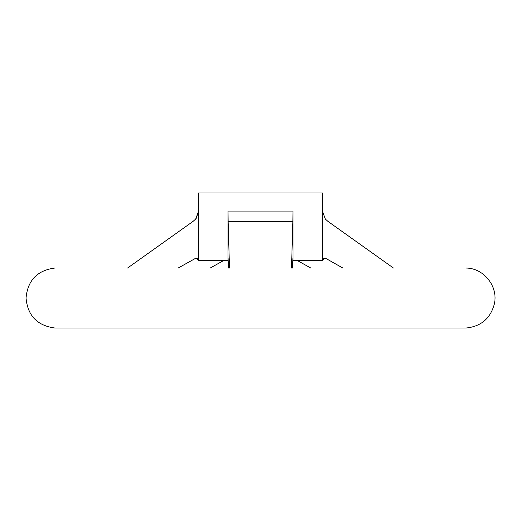 <?xml version="1.0" encoding="UTF-8"?>
<svg xmlns="http://www.w3.org/2000/svg" width="521" height="521" viewBox="0 0 521 521"><rect width="100%" height="100%" fill="white"/><g stroke="black" fill="none" stroke-linecap="round" stroke-linejoin="round"><path stroke-width="0.78" d="M310.79 268.041L297.667 260.708M228.068 258.234L228.022 260.708L198.631 260.708L228.022 260.513L228.022 211.064L228.133 221.438L292.867 221.438L292.978 211.064L292.978 260.513L322.369 260.513L322.369 211.064L325.338 219.074L328.002 221.438L393.453 268.041M292.822 260.708L292.932 258.234M198.631 260.513L198.631 211.064L195.662 219.074L192.998 221.438L127.547 268.041M178.156 268.041L195.662 258.273M198.631 260.708L196.13 258.227L197.895 258.97L198.631 260.708M466.093 328.009L54.809 328.009C37.245 325.664 27.659 315.674 26.05 298.025C27.659 280.376 37.245 270.379 54.809 268.041L54.861 268.041M342.844 268.041L326.055 258.533L324.87 258.234L322.369 260.513M223.333 260.708L210.21 268.041M322.369 211.064L322.395 192.991L198.605 192.991L198.631 211.064M292.978 260.708L322.395 260.708L323.105 258.97L324.87 258.234M229.494 268.041L228.133 221.438M228.094 258.533L228.445 268.041M292.555 268.041L292.906 258.533M292.867 221.438L291.506 268.041M228.022 211.064L292.978 211.064M197.316 258.533L194.945 258.533M326.055 258.533L323.684 258.533M54.861 328.009L466.139 328.009M466.191 328.009C481.091 326.439 490.482 318.422 494.357 303.951C498.428 286.628 483.996 268.217 466.191 268.041M196.163 218.442L198.605 211.064M325.338 219.074L322.395 211.064"/></g></svg>
